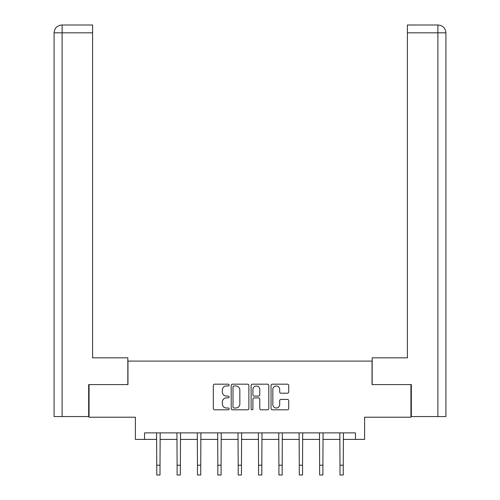 <?xml version="1.0" encoding="UTF-8"?>
<svg xmlns="http://www.w3.org/2000/svg" width="500" height="500" viewBox="0 0 500 500"><rect width="100%" height="100%" fill="white"/><g stroke="black" fill="none" stroke-linecap="round" stroke-linejoin="round"><path stroke-width="0.75" d="M229.119 385.075A0.894 0.894 0 0 0 228.219 384.175L214.606 384.175A1.281 1.281 0 0 0 213.325 385.456L213.325 408.519A1.281 1.281 0 0 0 214.606 409.8L228.219 409.8A0.894 0.894 0 0 0 229.119 408.9A0.894 0.894 0 0 0 228.219 408.006L226.456 408.006A4.1 4.1 0 0 1 222.356 403.906L222.356 401.981A4.1 4.1 0 0 1 226.456 397.881L228.219 397.881A0.894 0.894 0 0 0 229.119 396.987A0.894 0.894 0 0 0 228.219 396.087L226.456 396.087A4.1 4.1 0 0 1 222.356 391.987L222.356 390.069A4.1 4.1 0 0 1 226.456 385.969L228.219 385.969A0.894 0.894 0 0 0 229.119 385.075M287.444 393.206A1.281 1.281 0 0 0 288.725 391.925L288.725 385.456A1.281 1.281 0 0 0 287.444 384.175L272.325 384.175A1.281 1.281 0 0 0 271.044 385.456L271.044 408.519A1.281 1.281 0 0 0 272.325 409.8L287.444 409.8A1.281 1.281 0 0 0 288.725 408.519L288.725 400.7A1.281 1.281 0 0 0 287.444 399.419L280.975 399.419A1.281 1.281 0 0 0 279.694 400.7L279.694 404.575A3.425 3.425 0 0 1 276.262 408.006A3.425 3.425 0 0 1 272.838 404.575L272.838 389.394A3.425 3.425 0 0 1 276.262 385.969A3.425 3.425 0 0 1 279.694 389.394L279.694 391.925A1.281 1.281 0 0 0 280.975 393.206L287.444 393.206M144.537 439.406L144.537 432.881L355.462 432.881L355.462 439.406L364.6 439.406L364.6 417.219L410.931 417.219L410.931 384.588L372.038 384.588L372.038 361.094L127.963 361.094L127.963 384.588L89.069 384.588L89.069 417.219L135.4 417.219L135.4 439.406L156.744 439.406M248.881 385.456A1.281 1.281 0 0 0 247.6 384.175L232.481 384.175A1.281 1.281 0 0 0 231.2 385.456L231.2 408.519A1.281 1.281 0 0 0 232.481 409.8L247.6 409.8A1.281 1.281 0 0 0 248.881 408.519L248.881 385.456M252.4 384.175L267.519 384.175A1.281 1.281 0 0 1 268.8 385.456L268.8 408.519A1.281 1.281 0 0 1 267.519 409.8L261.05 409.8A1.281 1.281 0 0 1 259.769 408.519L259.769 399.162A1.281 1.281 0 0 0 258.488 397.881L254.194 397.881A1.281 1.281 0 0 0 252.913 399.162L252.913 408.9A0.894 0.894 0 0 1 252.019 409.8A0.894 0.894 0 0 1 251.119 408.9L251.119 385.456A1.281 1.281 0 0 1 252.4 384.175M160.006 439.406L177.106 439.406M180.369 439.406L197.463 439.406M200.725 439.406L217.825 439.406M221.088 439.406L238.188 439.406M241.45 439.406L258.55 439.406M261.812 439.406L278.913 439.406M282.175 439.406L299.275 439.406M302.538 439.406L319.631 439.406M322.894 439.406L339.994 439.406M343.256 439.406L355.462 439.406M233.888 385.969A0.894 0.894 0 0 0 232.994 386.869L232.994 407.106A0.894 0.894 0 0 0 233.888 408.006L235.75 408.006A4.1 4.1 0 0 0 239.844 403.906L239.844 390.069A4.1 4.1 0 0 0 235.75 385.969L233.888 385.969M259.769 389.462A3.425 3.425 0 0 0 256.344 386.031A3.425 3.425 0 0 0 252.913 389.462L252.913 394.806A1.281 1.281 0 0 0 254.194 396.087L258.488 396.087A1.281 1.281 0 0 0 259.769 394.806L259.769 389.462M156.575 432.881L156.744 465.213L160.006 465.213L160.169 432.881M156.744 465.213L156.744 475L160.006 475L160.006 465.213M127.831 384.588L127.831 357.831L92.594 357.831L92.594 32.831L62.112 32.831L62.112 416.562L88.675 416.562L88.675 384.588L89.069 384.588M62.112 416.562L54.088 416.562L54.088 32.831C54.556 28.075 57.162 25.463 61.906 25L92.594 25L92.594 32.831M63.875 25L62.112 25L62.112 32.831L54.088 32.831C54.544 28.081 57.156 25.469 61.919 25L92.594 25M372.169 384.588L372.169 357.831L407.406 357.831L407.406 25L438.069 25L407.406 25M445.913 338.25L445.913 32.831L445.913 416.562L411.325 416.562L411.325 384.588L410.931 384.588M438.081 25L436.125 25L438.081 25C442.837 25.463 445.444 28.075 445.913 32.831L407.406 32.831M176.938 432.881L177.106 465.213L180.369 465.213L180.531 432.881M177.106 465.213L177.106 475L180.369 475L180.369 465.213M197.3 432.881L197.463 465.213L200.725 465.213L200.894 432.881M197.463 465.213L197.463 475L200.725 475L200.725 465.213M217.662 432.881L217.825 465.213L221.088 465.213L221.256 432.881M217.825 465.213L217.825 475L221.088 475L221.088 465.213M238.025 432.881L238.188 465.213L241.45 465.213L241.619 432.881M238.188 465.213L238.188 475L241.45 475L241.45 465.213M258.381 432.881L258.55 465.213L261.812 465.213L261.975 432.881M258.55 465.213L258.55 475L261.812 475L261.812 465.213M278.744 432.881L278.913 465.213L282.175 465.213L282.337 432.881M278.913 465.213L278.913 475L282.175 475L282.175 465.213M299.106 432.881L299.275 465.213L302.538 465.213L302.7 432.881M299.275 465.213L299.275 475L302.538 475L302.538 465.213M319.469 432.881L319.631 465.213L322.894 465.213L323.062 432.881M319.631 465.213L319.631 475L322.894 475L322.894 465.213M339.831 432.881L339.994 465.213L343.256 465.213L343.425 432.881M339.994 465.213L339.994 475L343.256 475L343.256 465.213M54.088 32.831L54.088 338.25M437.887 416.562L437.887 25"/></g></svg>
